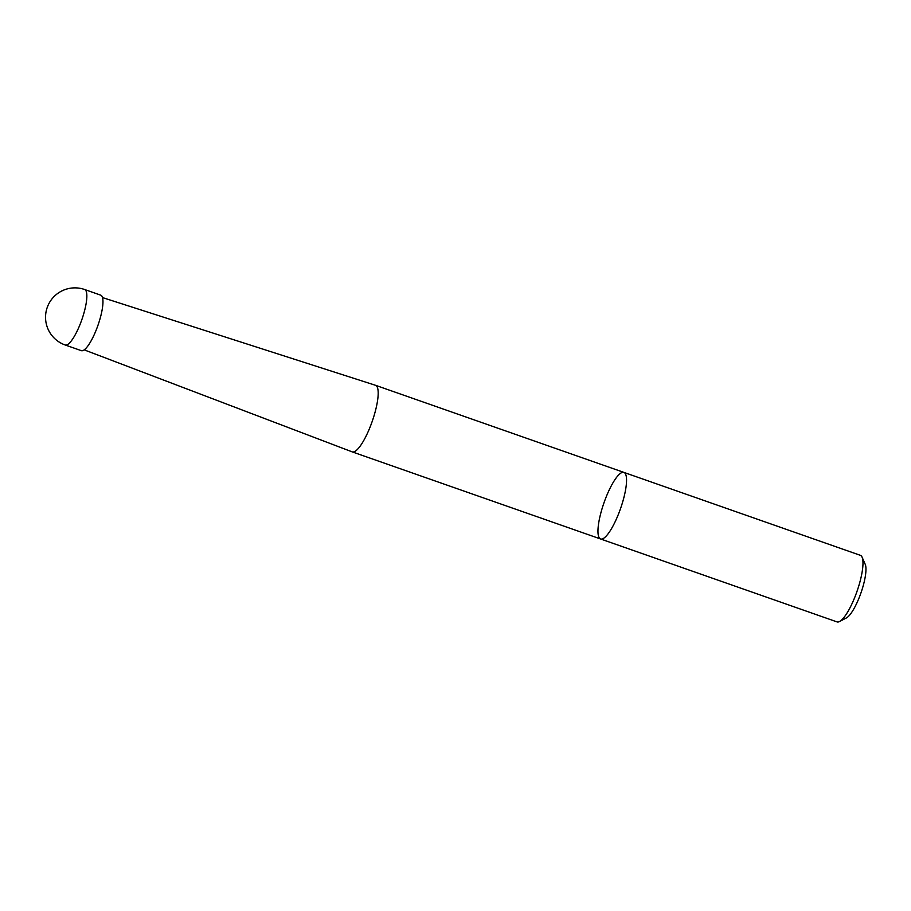 <?xml version="1.0" encoding="UTF-8"?>
<svg xmlns="http://www.w3.org/2000/svg" width="911" height="911" viewBox="0 0 911 911"><rect width="100%" height="100%" fill="white"/><g stroke="black" fill="none" stroke-linecap="round" stroke-linejoin="round"><path stroke-width="1.37" d="M624.035 472.456A35.267 8.768 -70.7 0 0 623.933 472.41A35.267 8.768 -70.7 0 0 603.982 502.792A35.267 8.768 -70.7 0 0 600.588 538.982A35.267 8.768 -70.7 0 0 620.459 508.805A35.267 8.768 -70.7 0 0 624.035 472.456A35.267 8.768 -70.7 0 0 623.933 472.41L860.348 555.323A35.267 8.768 109.3 0 1 860.451 555.368A35.267 8.768 109.3 0 1 862.091 557.19A35.267 8.768 109.3 0 1 856.955 591.512A35.267 8.768 109.3 0 1 839.521 621.53A35.267 8.768 109.3 0 1 837.004 621.894L600.588 538.982A35.267 8.768 -70.7 0 0 620.459 508.805A35.267 8.768 -70.7 0 0 624.035 472.456M102.533 297.59L375.503 385.296A35.267 8.768 109.3 0 1 375.56 385.307A35.267 8.768 109.3 0 1 375.662 385.353A35.267 8.768 109.3 0 1 372.098 421.702A35.267 8.768 109.3 0 1 352.215 451.879A35.267 8.768 109.3 0 1 352.158 451.856L84.199 349.858M84.666 289.527L100.779 295.175A29.391 7.311 109.3 0 1 97.955 325.329A29.391 7.311 109.3 0 1 81.33 350.655L65.205 344.996A29.391 7.311 109.3 0 0 81.717 320.023A29.391 7.311 109.3 0 0 84.666 289.527A29.391 29.391 0 0 0 47.201 307.531A29.391 29.391 0 0 0 65.205 344.996M862.091 557.19L865.222 564.308A29.391 7.311 109.3 0 1 860.952 592.913A29.391 7.311 109.3 0 1 846.421 617.931L839.521 621.53M352.215 451.879L600.588 538.982M375.56 385.307L623.933 472.41"/></g></svg>

